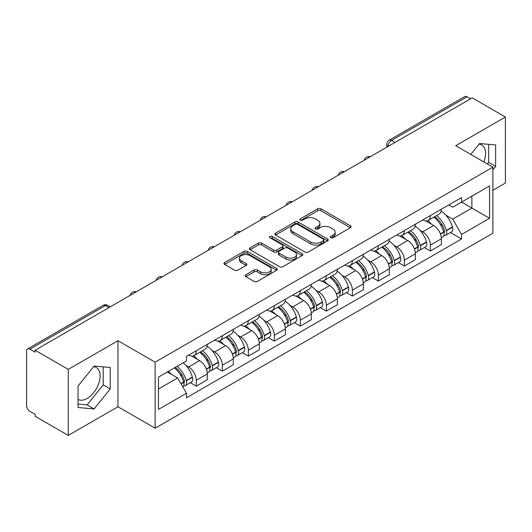<?xml version="1.0" encoding="UTF-8"?>
<svg xmlns="http://www.w3.org/2000/svg" width="532" height="532" viewBox="0 0 532 532"><rect width="100%" height="100%" fill="white"/><g stroke="black" fill="none" stroke-linecap="round" stroke-linejoin="round"><path stroke-width="0.8" d="M330.731 237.751A1.623 0.938 0 0 0 333.025 237.751L350.408 227.709A2.314 1.337 0 0 0 351.087 226.765A2.314 1.337 0 0 0 350.408 225.821L320.956 208.817A2.314 1.337 0 0 0 317.684 208.817L300.294 218.858A1.623 0.938 0 0 0 299.822 219.517A1.623 0.938 0 0 0 300.294 220.175A1.623 0.938 0 0 0 302.588 220.175L304.836 218.878A7.408 4.276 0 0 1 315.31 218.878L317.764 220.295A7.408 4.276 0 0 1 319.932 223.32A7.408 4.276 0 0 1 317.764 226.339L315.516 227.643A1.623 0.938 0 0 0 315.037 228.301A1.623 0.938 0 0 0 315.516 228.966A1.623 0.938 0 0 0 317.803 228.966L320.051 227.663A7.408 4.276 0 0 1 330.525 227.663L332.979 229.079A7.408 4.276 0 0 1 335.153 232.105A7.408 4.276 0 0 1 332.979 235.131L330.731 236.427A1.623 0.938 0 0 0 330.259 237.086A1.623 0.938 0 0 0 330.731 237.751L330.731 236.427M479.039 144.152A18.387 10.62 -60 0 1 481.753 144.99A18.387 10.62 -60 0 1 483.814 161.928M93.599 366.688A18.387 10.62 -60 0 1 96.312 367.519A18.387 10.62 -60 0 1 99.132 382.255A18.387 10.62 -60 0 1 87.115 398.461A18.387 10.62 -60 0 1 78.031 399.432M245.844 274.765A2.314 1.337 0 0 0 245.166 275.709A2.314 1.337 0 0 0 245.844 276.653L254.11 281.421A2.314 1.337 0 0 0 257.382 281.421L276.687 270.276A2.314 1.337 0 0 0 277.365 269.332A2.314 1.337 0 0 0 276.687 268.387L247.234 251.377A2.314 1.337 0 0 0 243.962 251.377L224.65 262.529A2.314 1.337 0 0 0 223.972 263.473A2.314 1.337 0 0 0 224.65 264.417L234.632 270.176A2.314 1.337 0 0 0 237.904 270.176L246.17 265.408A2.314 1.337 0 0 0 246.848 264.464A2.314 1.337 0 0 0 246.17 263.52L241.222 260.66A6.191 3.571 0 0 1 239.407 258.133A6.191 3.571 0 0 1 243.23 254.835A6.191 3.571 0 0 1 249.974 255.606L269.365 266.805A6.191 3.571 0 0 1 271.18 269.332A6.191 3.571 0 0 1 267.357 272.63A6.191 3.571 0 0 1 260.613 271.859L257.382 269.99A2.314 1.337 0 0 0 254.11 269.99L245.844 274.765L245.844 276.653M155.138 362.172L117.958 340.713L68.276 369.394L35.105 350.242L472.223 97.868L505.4 117.027L455.718 145.708L492.898 167.168L155.138 362.172L155.138 428.207L492.898 233.202L492.898 167.168M305.002 252.042A2.314 1.337 0 0 0 308.274 252.042L327.579 240.89A2.314 1.337 0 0 0 328.257 239.945A2.314 1.337 0 0 0 327.579 239.001L298.126 221.997A2.314 1.337 0 0 0 294.854 221.997L275.543 233.142A2.314 1.337 0 0 0 274.864 234.087A2.314 1.337 0 0 0 275.543 235.031L305.002 252.042M270.549 238.103A1.623 0.938 0 0 1 272.191 238.329L272.191 236.401L302.136 253.691A2.314 1.337 0 0 1 302.814 254.635A2.314 1.337 0 0 1 302.136 255.579L282.825 266.732A2.314 1.337 0 0 1 279.553 266.732L250.1 249.727L250.1 247.839A2.314 1.337 0 0 0 249.422 248.783A2.314 1.337 0 0 0 250.1 249.727M250.1 247.839L258.359 243.064A2.314 1.337 0 0 1 261.638 243.064L273.581 249.96A2.314 1.337 0 0 0 276.853 249.96L282.332 246.795A2.314 1.337 0 0 0 283.011 245.851A2.314 1.337 0 0 0 282.332 244.906L269.897 237.724A1.623 0.938 0 0 1 269.425 237.066A1.623 0.938 0 0 1 270.422 236.201A1.623 0.938 0 0 1 272.191 236.401M68.276 369.394L68.276 435.422L35.105 416.27L35.105 414.342L29.932 411.362A4.715 2.72 -120 0 1 26.6 405.584L26.6 351.107A4.715 2.72 -120 0 1 27.578 348.945L103.095 305.348A4.715 2.72 60 0 1 105.456 305.581L29.932 349.178A4.715 2.72 -120 0 0 27.578 348.945M492.898 190.27L505.4 183.055L505.4 117.027M68.276 435.422L117.958 406.741L155.138 428.207M35.105 350.242L35.105 352.164L29.932 349.178M395.037 142.436L391.532 140.415A4.715 2.72 60 0 0 389.178 140.182L464.695 96.578A4.715 2.72 60 0 1 467.056 96.811L391.532 140.415A4.715 2.72 120 0 0 388.2 146.187L388.2 146.38M470.554 98.832L467.056 96.811M430.381 215.586A10.846 6.264 60 0 1 428.134 220.454L439.133 214.103A10.846 6.264 -120 0 0 441.38 209.236M419.934 230.25L422.707 231.852A10.846 6.264 60 0 1 430.381 245.132L441.38 238.782A10.846 6.264 -120 0 0 433.713 225.502L425.839 220.953M441.38 238.782L441.38 244.654L430.381 251.004L424.41 247.56M428.134 220.454A10.846 6.264 60 0 1 422.794 219.962M430.381 245.132L430.381 251.004M404.373 230.602A10.846 6.264 60 0 1 402.126 235.47L413.131 229.119A10.846 6.264 -120 0 0 415.372 224.245M398.408 262.575L404.373 266.02L415.372 259.669L415.372 253.797A10.846 6.264 -120 0 0 407.705 240.517L399.831 235.969M402.126 235.47A10.846 6.264 60 0 1 396.786 234.978M393.926 245.265L396.706 246.868A10.846 6.264 60 0 1 404.373 260.148L404.373 266.02M378.365 245.618A10.846 6.264 60 0 1 376.117 250.486L387.123 244.128A10.846 6.264 -120 0 0 389.364 239.26M372.4 277.591L378.365 281.036L389.371 274.685L389.371 268.813A10.846 6.264 -120 0 0 381.697 255.526L373.823 250.984M376.117 250.486A10.846 6.264 60 0 1 370.777 249.993M367.925 260.281L370.698 261.884A10.846 6.264 60 0 1 378.365 275.164L378.365 281.036M352.357 260.633A10.846 6.264 60 0 1 350.109 265.501L361.115 259.144A10.846 6.264 -120 0 0 363.363 254.276M346.392 292.607L352.357 296.051L363.363 289.701L363.363 283.829A10.846 6.264 -120 0 0 355.689 270.542L347.815 266M350.109 265.501A10.846 6.264 60 0 1 344.769 265.009M341.916 275.297L344.689 276.899A10.846 6.264 60 0 1 352.357 290.179L352.357 296.051M326.349 275.643A10.846 6.264 60 0 1 324.101 280.517L335.107 274.16A10.846 6.264 -120 0 0 337.355 269.292M320.384 307.622L326.349 311.067L337.355 304.716L337.355 298.844A10.846 6.264 -120 0 0 329.687 285.558L321.807 281.016M324.101 280.517A10.846 6.264 60 0 1 318.768 280.025M315.908 290.312L318.681 291.915A10.846 6.264 60 0 1 326.349 305.195L326.349 311.067M300.341 290.658A10.846 6.264 60 0 1 298.1 295.526L309.099 289.175A10.846 6.264 -120 0 0 311.346 284.307M294.376 322.638L300.341 326.083L311.346 319.732L311.346 313.86A10.846 6.264 -120 0 0 303.679 300.573L295.799 296.025M298.1 295.526A10.846 6.264 60 0 1 292.76 295.041M289.9 305.328L292.673 306.924A10.846 6.264 60 0 1 300.341 320.211L300.341 326.083M274.332 305.674A10.846 6.264 60 0 1 272.091 310.542L283.091 304.191A10.846 6.264 -120 0 0 285.338 299.323M268.367 337.654L274.332 341.098L285.338 334.741L285.338 328.876A10.846 6.264 -120 0 0 277.671 315.589L269.797 311.04M272.091 310.542A10.846 6.264 60 0 1 266.751 310.056M263.892 320.344L266.665 321.94A10.846 6.264 60 0 1 274.332 335.227L274.332 341.098M248.331 320.69A10.846 6.264 60 0 1 246.083 325.557L257.082 319.207A10.846 6.264 -120 0 0 259.33 314.339M242.359 352.669L248.331 356.114L259.33 349.757L259.33 343.885A10.846 6.264 -120 0 0 251.663 330.605L243.789 326.056M246.083 325.557A10.846 6.264 60 0 1 240.743 325.072M237.884 335.353L240.657 336.956A10.846 6.264 60 0 1 248.331 350.242L248.331 356.114M222.323 335.705A10.846 6.264 60 0 1 220.075 340.573L231.081 334.222A10.846 6.264 -120 0 0 233.322 329.355M216.351 367.685L222.323 371.13L233.322 364.772L233.322 358.901A10.846 6.264 -120 0 0 225.654 345.62L217.781 341.072M220.075 340.573A10.846 6.264 60 0 1 214.735 340.088M211.876 350.369L214.655 351.971A10.846 6.264 60 0 1 222.323 365.258L222.323 371.13M196.315 350.721A10.846 6.264 60 0 1 194.067 355.589L205.073 349.238A10.846 6.264 -120 0 0 207.314 344.37M190.35 382.694L196.315 386.139L207.314 379.788L207.314 373.916A10.846 6.264 -120 0 0 199.646 360.636L191.773 356.088M194.067 355.589A10.846 6.264 60 0 1 188.727 355.103M185.874 365.384L188.647 366.987A10.846 6.264 60 0 1 196.315 380.274L196.315 386.139M448.802 204.946L452.719 207.214L489.56 185.941L471.891 196.142L471.891 208.078L452.719 219.144L445.942 215.234M158.47 389.032L177.641 377.959L186.479 393.268L158.47 409.434L158.47 377.095L186.479 360.922L186.479 356.4L461.557 197.585L461.557 202.107L489.56 218.28L461.557 234.452L452.719 219.144M489.56 185.941L489.56 218.28M186.479 393.268L186.479 397.79L461.557 238.974L461.557 234.452M492.898 169.814L495.644 166.396L495.644 144.943L479.558 143.507L470.793 154.413M117.958 340.713L117.958 406.741M78.031 407.505L94.117 408.942L110.204 388.925L110.204 367.479L94.117 366.036L78.031 386.052L78.031 407.505M177.641 377.959L167.307 371.994M450.418 232.544L461.557 238.974M487.345 163.969L488.649 162.353L488.649 144.318M488.649 162.353L495.644 166.396M78.031 404.087L87.115 404.899L103.201 384.882L103.201 366.847M87.115 404.899L94.117 408.942M103.201 384.882L110.204 388.925M331.376 237.977L332.979 237.053A7.408 4.276 0 0 0 335.153 234.033L335.153 232.105M319.932 223.32L319.932 225.242A7.408 4.276 0 0 1 317.764 228.268L316.161 229.192M350.375 227.729L320.956 210.738A2.314 1.337 0 0 0 317.684 210.738L300.939 220.408M327.552 240.91L298.126 223.919A2.314 1.337 0 0 0 294.854 223.919L275.576 235.051M323.489 240.61A1.623 0.938 0 0 0 323.968 239.945A1.623 0.938 0 0 0 323.489 239.287L297.634 224.358A1.623 0.938 0 0 0 295.346 224.358L292.972 225.728A7.408 4.276 0 0 0 290.805 228.753A7.408 4.276 0 0 0 292.972 231.772L310.641 241.98A7.408 4.276 0 0 0 321.115 241.98L323.489 240.61L323.489 242.532A1.623 0.938 0 0 0 323.968 241.874L323.968 239.945M290.805 228.753L290.805 230.675A7.408 4.276 0 0 0 292.972 233.701L292.972 231.772M323.489 242.532L321.115 243.902A7.408 4.276 0 0 1 310.641 243.902L292.972 233.701M250.126 249.741L258.359 244.993L258.359 243.064M283.011 245.851L283.011 247.779A2.314 1.337 0 0 1 282.332 248.723L276.853 251.889A2.314 1.337 0 0 1 273.581 251.889L261.638 244.993A2.314 1.337 0 0 0 258.359 244.993M272.191 238.329L302.103 255.599M285.977 257.116A6.191 3.571 0 0 0 292.72 257.894A6.191 3.571 0 0 0 296.543 254.589A6.191 3.571 0 0 0 294.728 252.062L287.898 248.118A2.314 1.337 0 0 0 284.627 248.118L279.147 251.284A2.314 1.337 0 0 0 278.469 252.228A2.314 1.337 0 0 0 279.147 253.172L285.977 257.116L285.977 259.044A6.191 3.571 0 0 0 292.72 259.815A6.191 3.571 0 0 0 296.543 256.517L296.543 254.589M278.469 252.228L278.469 254.156A2.314 1.337 0 0 0 279.147 255.101L279.147 253.172M285.977 259.044L279.147 255.101M271.18 269.332L271.18 271.253A6.191 3.571 0 0 1 267.357 274.559A6.191 3.571 0 0 1 260.613 273.781L257.382 271.918A2.314 1.337 0 0 0 254.11 271.918L245.877 276.667M239.407 258.133L239.407 260.062A6.191 3.571 0 0 0 241.222 262.589L241.222 260.66M246.143 265.428L241.222 262.589M276.687 268.387L276.687 270.276L247.234 253.305A2.314 1.337 0 0 0 243.962 253.305L224.684 264.437M434.471 216.797A14.856 8.579 60 0 1 434.544 216.837A14.856 8.579 60 0 1 444.32 230.163L444.406 230.476A2.886 1.669 60 0 1 443.954 232.743A2.886 1.669 60 0 1 443.888 232.777M433.819 217.169A17.915 10.347 60 0 1 443.668 231.952L443.755 232.258A5.952 3.438 60 0 1 442.817 236.933L441.334 237.791M443.834 235.616A5.952 3.438 -120 0 0 445.483 235.397A5.952 3.438 -120 0 0 446.428 230.722L446.335 230.416A17.915 10.347 -120 0 0 436.493 215.626M441.154 211.138A17.915 10.347 60 0 1 452.419 226.898L452.513 227.211A5.952 3.438 60 0 1 451.568 231.879L445.483 235.397M427.708 220.66A17.915 10.347 60 0 1 431.452 224.191M440.163 224.218L442.451 225.535M408.463 231.806A14.856 8.579 60 0 1 408.543 231.852A14.856 8.579 60 0 1 418.312 245.179L418.398 245.491A2.886 1.669 60 0 1 417.946 247.759A2.886 1.669 60 0 1 417.879 247.792M407.818 232.185A17.915 10.347 60 0 1 417.66 246.968L417.753 247.274A5.952 3.438 60 0 1 416.809 251.949L415.332 252.806M417.826 250.632A5.952 3.438 -120 0 0 419.475 250.412A5.952 3.438 -120 0 0 420.42 245.737L420.327 245.425A17.915 10.347 -120 0 0 410.485 230.642M415.153 226.153A17.915 10.347 60 0 1 426.418 241.914L426.504 242.22A5.952 3.438 60 0 1 425.56 246.895L419.475 250.412M401.707 235.676A17.915 10.347 60 0 1 405.444 239.207M414.155 239.234L416.443 240.55M382.455 246.821A14.856 8.579 60 0 1 382.535 246.868A14.856 8.579 60 0 1 392.303 260.195L392.397 260.5A2.886 1.669 60 0 1 391.938 262.768A2.886 1.669 60 0 1 391.871 262.808M381.81 247.2A17.915 10.347 60 0 1 391.652 261.983L391.745 262.289A5.952 3.438 60 0 1 390.801 266.964L389.324 267.822M391.818 265.648A5.952 3.438 -120 0 0 393.467 265.428A5.952 3.438 -120 0 0 394.412 260.753L394.325 260.441A17.915 10.347 -120 0 0 384.476 245.658M389.145 241.169A17.915 10.347 60 0 1 400.41 256.929L400.496 257.235A5.952 3.438 60 0 1 399.552 261.91L393.467 265.428M375.698 250.692A17.915 10.347 60 0 1 379.436 254.223M388.147 254.249L390.435 255.566M356.453 261.837A14.856 8.579 60 0 1 356.526 261.884A14.856 8.579 60 0 1 366.295 275.21L366.388 275.516A2.886 1.669 60 0 1 365.93 277.784A2.886 1.669 60 0 1 365.863 277.824M355.802 262.216A17.915 10.347 60 0 1 365.65 276.999L365.737 277.305A5.952 3.438 60 0 1 364.792 281.98L363.316 282.838M365.81 280.663A5.952 3.438 -120 0 0 367.459 280.437A5.952 3.438 -120 0 0 368.403 275.769L368.317 275.456A17.915 10.347 -120 0 0 358.468 260.673M363.137 256.185A17.915 10.347 60 0 1 374.402 271.945L374.488 272.251A5.952 3.438 60 0 1 373.55 276.926L367.459 280.437M349.69 265.707A17.915 10.347 60 0 1 353.434 269.239M362.146 269.265L364.427 270.582M330.445 276.853A14.856 8.579 60 0 1 330.518 276.899A14.856 8.579 60 0 1 340.294 290.226L340.38 290.532A2.886 1.669 60 0 1 339.921 292.8A2.886 1.669 60 0 1 339.855 292.833M329.793 277.232A17.915 10.347 60 0 1 339.642 292.015L339.729 292.321A5.952 3.438 60 0 1 338.791 296.996L337.308 297.853M339.808 295.679A5.952 3.438 -120 0 0 341.458 295.453A5.952 3.438 -120 0 0 342.395 290.785L342.309 290.472A17.915 10.347 -120 0 0 332.46 275.689M337.128 271.194A17.915 10.347 60 0 1 348.394 286.961L348.48 287.267A5.952 3.438 60 0 1 347.542 291.942L341.458 295.453M323.682 280.723A17.915 10.347 60 0 1 327.426 284.254M336.138 284.281L338.418 285.598M304.437 291.868A14.856 8.579 60 0 1 304.51 291.915A14.856 8.579 60 0 1 314.286 305.242L314.372 305.548A2.886 1.669 60 0 1 313.913 307.815A2.886 1.669 60 0 1 313.853 307.848M303.785 292.248A17.915 10.347 60 0 1 313.634 307.031L313.72 307.336A5.952 3.438 60 0 1 312.783 312.011L311.3 312.863M313.8 310.695A5.952 3.438 -120 0 0 315.449 310.469A5.952 3.438 -120 0 0 316.387 305.794L316.301 305.488A17.915 10.347 -120 0 0 306.452 290.705M311.12 286.209A17.915 10.347 60 0 1 322.385 301.977L322.472 302.282A5.952 3.438 60 0 1 321.534 306.957L315.449 310.469M297.674 295.739A17.915 10.347 60 0 1 301.418 299.27M310.129 299.297L312.41 300.613M278.429 306.884A14.856 8.579 60 0 1 278.502 306.924A14.856 8.579 60 0 1 288.278 320.257L288.364 320.563A2.886 1.669 60 0 1 287.905 322.831A2.886 1.669 60 0 1 287.845 322.864M277.777 307.257A17.915 10.347 60 0 1 287.626 322.046L287.712 322.352A5.952 3.438 60 0 1 286.775 327.027L285.292 327.878M287.792 325.71A5.952 3.438 -120 0 0 289.441 325.484A5.952 3.438 -120 0 0 290.379 320.809L290.292 320.503A17.915 10.347 -120 0 0 280.444 305.72M285.112 301.225A17.915 10.347 60 0 1 296.377 316.992L296.464 317.298A5.952 3.438 60 0 1 295.526 321.973L289.441 325.484M271.666 310.755A17.915 10.347 60 0 1 275.41 314.286M284.121 314.312L286.409 315.629M252.421 321.9A14.856 8.579 60 0 1 252.494 321.94A14.856 8.579 60 0 1 262.269 335.273L262.356 335.579A2.886 1.669 60 0 1 261.904 337.847A2.886 1.669 60 0 1 261.837 337.88M251.769 322.272A17.915 10.347 60 0 1 261.618 337.062L261.704 337.368A5.952 3.438 60 0 1 260.766 342.043L259.284 342.894M261.784 340.726A5.952 3.438 -120 0 0 263.433 340.5A5.952 3.438 -120 0 0 264.371 335.825L264.284 335.519A17.915 10.347 -120 0 0 254.442 320.736M259.104 316.241A17.915 10.347 60 0 1 270.369 332.008L270.462 332.314A5.952 3.438 60 0 1 269.518 336.989L263.433 340.5M245.658 325.77A17.915 10.347 60 0 1 249.402 329.301M258.113 329.328L260.401 330.645M226.413 336.916A14.856 8.579 60 0 1 226.486 336.956A14.856 8.579 60 0 1 236.261 350.289L236.348 350.595A2.886 1.669 60 0 1 235.895 352.862A2.886 1.669 60 0 1 235.829 352.896M225.768 337.288A17.915 10.347 60 0 1 235.61 352.071L235.696 352.384A5.952 3.438 60 0 1 234.758 357.058L233.275 357.91M235.776 355.742A5.952 3.438 -120 0 0 237.425 355.516A5.952 3.438 -120 0 0 238.369 350.841L238.276 350.535A17.915 10.347 -120 0 0 228.434 335.752M233.096 331.256A17.915 10.347 60 0 1 244.361 347.024L244.454 347.329A5.952 3.438 60 0 1 243.51 352.004L237.425 355.516M219.656 340.786A17.915 10.347 60 0 1 223.393 344.317M232.105 344.337L234.393 345.66M200.404 351.931A14.856 8.579 60 0 1 200.484 351.971A14.856 8.579 60 0 1 210.253 365.304L210.34 365.61A2.886 1.669 60 0 1 209.887 367.878A2.886 1.669 60 0 1 209.821 367.911M199.759 352.304A17.915 10.347 60 0 1 209.601 367.087L209.694 367.399A5.952 3.438 60 0 1 208.75 372.074L207.274 372.925M209.768 370.757A5.952 3.438 -120 0 0 211.417 370.531A5.952 3.438 -120 0 0 212.361 365.856L212.275 365.551A17.915 10.347 -120 0 0 202.426 350.768M207.094 346.272A17.915 10.347 60 0 1 218.359 362.039L218.446 362.345A5.952 3.438 60 0 1 217.502 367.02L211.417 370.531M193.648 355.795A17.915 10.347 60 0 1 197.385 359.333M206.097 359.353L208.384 360.676M175.201 367.432A14.856 8.579 60 0 1 184.245 380.314L184.338 380.626A2.886 1.669 60 0 1 183.879 382.894A2.886 1.669 60 0 1 183.813 382.927M174.449 367.871A17.915 10.347 60 0 1 183.6 382.102L183.686 382.415A5.952 3.438 60 0 1 182.868 387.01M183.759 385.773A5.952 3.438 -120 0 0 185.409 385.547A5.952 3.438 -120 0 0 186.353 380.872L186.267 380.566A17.915 10.347 -120 0 0 177.116 366.329M183.201 362.817A17.915 10.347 60 0 1 192.351 377.048L192.438 377.361A5.952 3.438 60 0 1 191.493 382.036L185.409 385.547M168.358 371.383A17.915 10.347 60 0 1 171.384 374.348M180.095 374.368L182.376 375.692M388.367 146.287L388.2 146.187A4.715 2.72 0 0 1 386.817 144.265L386.817 147.178M222.323 365.258L233.322 358.901M248.331 350.242L259.33 343.885M274.332 335.227L285.338 328.876M300.341 320.211L311.346 313.86M326.349 305.195L337.355 298.844M352.357 290.179L363.363 283.829M378.365 275.164L389.371 268.813M404.373 260.148L415.372 253.797M196.315 380.274L207.314 373.916M188.647 366.987L199.646 360.636M214.655 351.971L225.654 345.62M240.657 336.956L251.663 330.605M266.665 321.94L277.671 315.589M292.673 306.924L303.679 300.573M318.681 291.915L329.687 285.558M344.689 276.899L355.689 270.542M370.698 261.884L381.697 255.526M396.706 246.868L407.705 240.517M422.707 231.852L433.713 225.502M369.906 156.947A4.715 2.72 120 0 0 367.818 158.144M343.898 171.962A4.715 2.72 120 0 0 341.817 173.159M317.89 186.971A4.715 2.72 120 0 0 315.808 188.175M291.882 201.987A4.715 2.72 120 0 0 289.8 203.191M265.874 217.003A4.715 2.72 120 0 0 263.792 218.206M239.865 232.018A4.715 2.72 120 0 0 237.784 233.222M213.857 247.034A4.715 2.72 120 0 0 211.776 248.238M187.849 262.05A4.715 2.72 120 0 0 185.768 263.254M161.848 277.066A4.715 2.72 120 0 0 159.766 278.269M135.84 292.081A4.715 2.72 120 0 0 133.758 293.285M108.954 307.602L105.456 305.581A4.715 2.72 120 0 1 107.81 305.348A4.715 4.715 0 0 0 103.095 305.348M332.979 237.053L332.979 235.131M315.516 228.966L315.516 227.643M317.764 228.268L317.764 226.339M300.294 220.175L300.294 218.858M317.684 210.738L317.684 208.817M320.956 210.738L320.956 208.817M350.408 227.709L350.408 225.821M275.543 235.031L275.543 233.142M294.854 223.919L294.854 221.997M298.126 223.919L298.126 221.997M327.579 240.89L327.579 239.001M310.641 243.902L310.641 241.98M321.115 243.902L321.115 241.98M261.638 244.993L261.638 243.064M273.581 251.889L273.581 249.96M276.853 251.889L276.853 249.96M282.332 248.723L282.332 246.795M302.136 255.579L302.136 253.691M254.11 271.918L254.11 269.99M257.382 271.918L257.382 269.99M260.613 273.781L260.613 271.859M246.17 265.408L246.17 263.52M224.65 264.417L224.65 262.529M243.962 253.305L243.962 251.377M247.234 253.305L247.234 251.377M440.496 234.14L443.755 232.258M446.428 230.722L452.513 227.211M446.335 230.416L452.419 226.898M443.661 231.932L444.553 231.42M440.39 233.847L443.668 231.952M414.488 249.156L417.753 247.274M420.42 245.737L426.504 242.22M420.327 245.425L426.418 241.914M417.653 246.948L418.544 246.436M414.381 248.863L417.66 246.968M388.486 264.171L391.745 262.289M394.412 260.753L400.496 257.235M394.325 260.441L400.41 256.929M388.373 263.879L392.536 261.451M362.478 279.187L365.737 277.305M368.403 275.769L374.488 272.251M368.317 275.456L374.402 271.945M365.644 276.979L366.528 276.467M362.365 278.894L365.65 276.999M336.47 294.203L339.729 292.321M342.395 290.785L348.48 287.267M342.309 290.472L348.394 286.961M336.357 293.91L340.52 291.476M310.462 309.218L313.72 307.336M316.387 305.794L322.472 302.282M316.301 305.488L322.385 301.977M313.627 307.004L314.512 306.492M310.349 308.926L313.634 307.031M284.454 324.234L287.712 322.352M290.379 320.809L296.464 317.298M290.292 320.503L296.377 316.992M287.619 322.02L288.504 321.508M284.347 323.941L287.626 322.046M258.446 339.25L261.704 337.368M264.371 335.825L270.462 332.314M264.284 335.519L270.369 332.008M261.611 337.035L262.502 336.523M258.339 338.951L261.618 337.062M232.437 354.265L235.696 352.384M238.369 350.841L244.454 347.329M238.276 350.535L244.361 347.024M235.603 352.051L236.494 351.539M232.331 353.966L235.61 352.071M206.429 369.281L209.694 367.399M212.361 365.856L218.446 362.345M212.275 365.551L218.359 362.039M206.323 368.982L210.486 366.555M181.08 383.918L183.686 382.415M186.353 380.872L192.438 377.361M186.267 380.566L192.351 377.048M183.593 382.082L184.478 381.57M180.927 383.645L183.6 382.102M370.305 156.714A4.715 4.715 0 0 0 364.254 160.205M344.297 171.73A4.715 4.715 0 0 0 338.246 175.221M318.289 186.745A4.715 4.715 0 0 0 312.237 190.237M292.281 201.761A4.715 4.715 0 0 0 286.229 205.252M266.273 216.777A4.715 4.715 0 0 0 260.221 220.268M240.265 231.786A4.715 4.715 0 0 0 234.22 235.284M214.263 246.801A4.715 4.715 0 0 0 208.212 250.299M188.255 261.817A4.715 4.715 0 0 0 182.203 265.315M162.247 276.833A4.715 4.715 0 0 0 156.195 280.324M136.239 291.849A4.715 4.715 0 0 0 130.187 295.34M110.337 306.804L107.81 305.348M389.178 140.182A4.715 4.715 0 0 0 386.817 144.265"/></g></svg>
